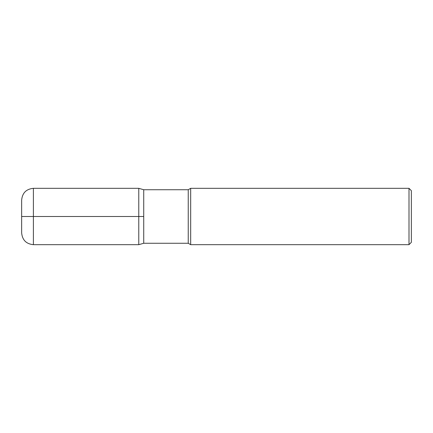 <?xml version="1.0" encoding="UTF-8"?>
<svg xmlns="http://www.w3.org/2000/svg" width="433" height="433" viewBox="0 0 433 433"><rect width="100%" height="100%" fill="white"/><g stroke="black" fill="none" stroke-linecap="round" stroke-linejoin="round"><path stroke-width="0.65" d="M190.677 216.5L190.677 188.328L409.001 188.328L409.001 244.672L190.677 244.672L190.677 216.5M409.001 188.328L411.35 190.677L411.35 242.323L409.001 244.672M21.65 216.5L138.776 216.5L138.776 188.328L143.724 189.735L143.724 243.265L143.724 189.735L188.236 189.735L190.677 188.328M138.776 188.328L33.39 188.328L33.39 244.672L138.776 244.672L143.724 243.265L188.236 243.265L188.236 189.735M33.39 244.672C26.256 243.974 22.348 240.061 21.65 232.932L21.65 200.068C22.348 192.939 26.256 189.026 33.39 188.328M138.776 244.672L138.776 216.5L143.724 216.5M188.236 243.265L190.677 244.672"/></g></svg>
